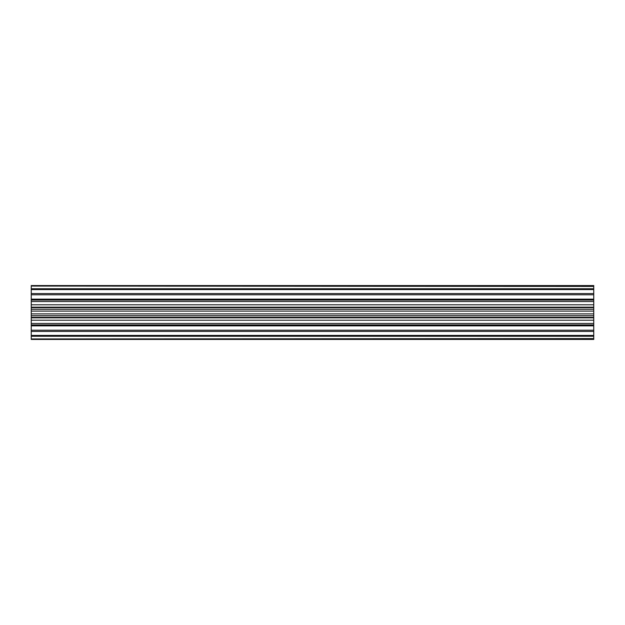 <?xml version="1.0" encoding="UTF-8"?>
<svg xmlns="http://www.w3.org/2000/svg" width="625" height="625" viewBox="0 0 625 625"><rect width="100%" height="100%" fill="white"/><g stroke="black" fill="none" stroke-linecap="round" stroke-linejoin="round"><path stroke-width="0.94" d="M593.75 338.945L31.25 338.945L31.25 339.43L593.75 339.43L593.75 324.93L31.25 324.93L31.25 323.445L593.75 323.445L593.75 317.836L31.25 317.836L31.25 315.703L593.75 315.703L593.75 285.57L31.25 285.57L31.25 286.055L593.75 286.055M593.75 300.07L31.25 300.07L593.75 300.07M593.75 317.836L593.75 315.703M593.75 325.844L31.25 325.844L31.25 324.93L593.75 324.93L593.75 323.445M31.25 338.945L593.75 338.586M593.75 336.242L31.25 336.242L31.25 335.422L593.75 335.422M593.75 331.43L31.25 331.43L31.25 330.219L593.75 330.219M593.75 289.578L31.25 289.578L31.25 288.758L593.75 288.758M593.75 294.781L31.25 294.781L31.25 293.57L593.75 293.57M593.75 301.555L31.25 301.555L31.25 294.781M593.75 309.297L31.25 309.297L31.25 307.672L593.75 307.672M593.75 286.414L31.25 286.055M31.25 336.242L31.25 338.586M31.25 331.43L31.25 335.422M31.25 325.844L31.25 330.219M593.75 320.203L31.25 320.203L31.25 323.445M31.25 320.203L31.25 317.836M593.75 313.883L31.25 313.883L31.25 315.703M31.25 313.883L31.25 309.297M593.75 307.164L31.25 307.164L31.25 307.672M31.25 307.164L31.25 301.555M31.25 293.57L31.25 289.578M31.25 288.758L31.25 286.414M593.75 317.328L31.25 317.328M593.75 311.117L31.25 311.117M593.75 304.797L31.25 304.797M593.75 299.156L31.25 299.156"/></g></svg>
